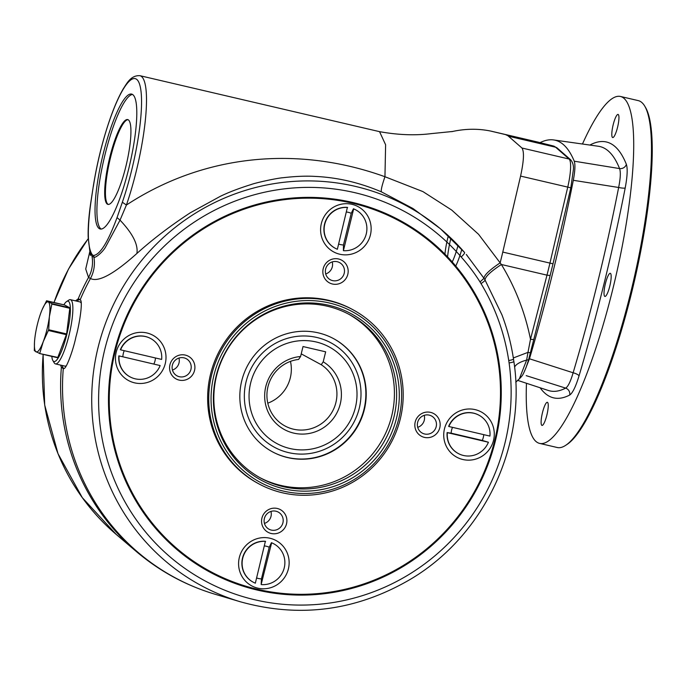 <?xml version="1.0" encoding="UTF-8"?>
<svg xmlns="http://www.w3.org/2000/svg" width="686" height="686" viewBox="0 0 686 686"><rect width="100%" height="100%" fill="white"/><g stroke="black" fill="none" stroke-linecap="round" stroke-linejoin="round"><path stroke-width="1.03" d="M359.267 408.256A59.373 58.027 -61.5 0 1 262.121 438.285A59.373 58.027 -61.5 0 1 286.611 338.575A59.373 58.027 -61.5 0 1 359.267 408.256M290.47 361.376A35.621 34.815 -61.5 0 1 267.797 403.179M301.223 353.856L321.245 364.72L323.209 361.805A39.051 38.167 -61.5 0 1 327.736 424.488A39.051 38.167 -61.5 0 1 267.42 410.4A39.051 38.167 -61.5 0 1 300.571 356.523L298.607 359.43A35.621 34.815 118.5 0 0 267.66 388.062A35.621 34.815 118.5 0 0 284.947 425.955A35.621 34.815 118.5 0 0 331.853 412.449A35.621 34.815 118.5 0 0 321.245 364.72M300.571 356.523L303.023 346.541L325.661 351.824L323.209 361.805M335.025 248.152A21.772 21.275 118.5 0 1 334.914 248.092A21.772 21.275 118.5 0 1 324.538 224.116A21.772 21.275 118.5 0 1 347.399 207.369L337.366 249.258A21.772 21.275 -61.5 0 1 335.128 248.212A21.772 21.275 -61.5 0 1 325.095 223.019A21.772 21.275 -61.5 0 1 347.622 207.489M338.644 244.053A16.627 16.25 118.5 0 0 343.463 244.971L351.241 213.32A16.627 16.25 118.5 0 0 346.516 212.008M355.777 209.882A21.772 21.275 118.5 0 0 355.674 209.822A21.772 21.275 118.5 0 0 353.436 208.776L353.659 208.896A21.772 21.275 -61.5 0 1 355.888 209.942A21.772 21.275 -61.5 0 1 365.93 235.135A21.772 21.275 -61.5 0 1 343.403 250.664L353.659 208.896M353.436 208.776L351.241 213.32M343.463 244.971L343.403 250.664M160.147 365.569L118.858 355.863L160.147 365.569A21.772 21.275 -61.5 0 1 129.988 376.837A21.772 21.275 -61.5 0 1 119.081 355.974M124.243 350.692A16.627 16.25 118.5 0 0 122.88 356.506M153.99 363.769A16.627 16.25 118.5 0 0 155.482 357.989M150.637 338.507A21.772 21.275 118.5 0 0 150.526 338.447A21.772 21.275 118.5 0 0 120.367 349.714L120.59 349.834A21.772 21.275 -61.5 0 1 150.749 338.567A21.772 21.275 -61.5 0 1 161.656 359.43L120.59 349.834M118.858 355.863A21.772 21.275 118.5 0 0 129.765 376.717A21.772 21.275 118.5 0 0 129.877 376.777M273.765 543.801A21.772 21.275 118.5 0 0 273.654 543.741A21.772 21.275 118.5 0 0 272.316 543.072A21.772 21.275 118.5 0 0 271.424 542.695L269.221 547.239L261.452 578.89L261.16 584.463L271.639 542.815A21.772 21.275 -61.5 0 1 273.877 543.861A21.772 21.275 -61.5 0 1 283.91 569.054A21.772 21.275 -61.5 0 1 261.383 584.583M256.624 577.964A16.627 16.25 118.5 0 0 261.452 578.89M269.221 547.239A16.627 16.25 118.5 0 0 264.496 545.927M253.005 582.071A21.772 21.275 118.5 0 1 252.894 582.011A21.772 21.275 118.5 0 1 242.853 556.818A21.772 21.275 118.5 0 1 265.388 541.288L255.346 583.177A21.772 21.275 -61.5 0 1 253.117 582.131A21.772 21.275 -61.5 0 1 243.076 556.938A21.772 21.275 -61.5 0 1 265.602 541.4M452.511 427.361A16.627 16.25 118.5 0 0 451.148 433.166L482.267 440.438A16.627 16.25 118.5 0 0 483.75 434.65M482.267 440.438L488.415 442.238A21.772 21.275 -61.5 0 1 458.257 453.506A21.772 21.275 -61.5 0 1 447.349 432.643L488.415 442.238M451.148 433.166L447.349 432.643M478.905 415.176A21.772 21.275 118.5 0 0 478.794 415.116A21.772 21.275 118.5 0 0 448.635 426.383L448.858 426.503A21.772 21.275 -61.5 0 1 479.017 415.236A21.772 21.275 -61.5 0 1 489.924 436.09L448.858 426.503M447.135 432.523A21.772 21.275 118.5 0 0 458.034 453.386A21.772 21.275 118.5 0 0 458.145 453.446M333.516 338.601A64.321 62.863 -61.5 0 1 357.929 425.011A64.321 62.863 -61.5 0 1 272.179 451.68M241.712 380.919A64.321 62.863 -61.5 0 1 333.696 338.704A64.321 62.863 -61.5 0 1 358.289 425.217A64.321 62.863 -61.5 0 1 272.368 451.774A64.321 62.863 -61.5 0 1 241.712 380.919M115.076 351.909A199.094 194.601 118.5 0 0 257.447 589.291A199.094 194.601 118.5 0 0 494.666 440.558A199.094 194.601 118.5 0 0 352.287 203.176A199.094 194.601 118.5 0 0 115.076 351.909M400.101 220.498A199.883 195.373 -61.5 0 1 476.453 489.307A199.883 195.373 -61.5 0 1 209.496 571.901M146.864 332.959A25.725 25.15 118.5 0 0 116.208 352.175A25.725 25.15 118.5 0 0 134.602 382.848A25.725 25.15 118.5 0 0 165.257 363.631A25.725 25.15 118.5 0 0 146.864 332.959M393.91 417.148A93.013 90.912 118.5 0 0 349.586 314.677A93.013 90.912 118.5 0 0 327.394 306.239A93.013 90.912 118.5 0 0 220.215 364.129A93.013 90.912 118.5 0 0 260.886 478.193A93.013 90.912 118.5 0 0 393.91 417.148M328.877 305.296A94.608 92.473 118.5 0 0 216.965 424.66A94.608 92.473 118.5 0 0 373.175 461.146A94.608 92.473 118.5 0 0 328.877 305.296M213.895 375.439A96.975 94.788 118.5 0 0 283.241 491.065A96.975 94.788 118.5 0 0 398.78 418.623A96.975 94.788 118.5 0 0 329.434 302.998A96.975 94.788 118.5 0 0 213.895 375.439M211.64 374.805A98.956 96.717 -61.5 0 1 329.537 300.88A98.956 96.717 -61.5 0 1 353.153 309.849A98.956 96.717 -61.5 0 1 390.986 442.95A98.956 96.717 -61.5 0 1 258.793 483.819A98.956 96.717 -61.5 0 1 211.64 374.805M264.427 523.427A9.733 9.51 118.5 0 0 270.944 511.422M282.915 522.818A9.733 9.51 118.5 0 0 275.961 511.216A9.733 9.51 118.5 0 0 269.006 529.206A9.733 9.51 118.5 0 0 282.915 522.818M277.307 508.472A12.897 12.605 118.5 0 0 262.043 524.739A12.897 12.605 118.5 0 0 283.344 529.712A12.897 12.605 118.5 0 0 277.307 508.472M172.443 370.046A9.733 9.51 118.5 0 0 178.952 358.041M190.931 369.445A9.733 9.51 118.5 0 0 183.968 357.843A9.733 9.51 118.5 0 0 177.014 375.834A9.733 9.51 118.5 0 0 190.931 369.445M185.314 355.091A12.897 12.605 118.5 0 0 170.059 371.366A12.897 12.605 118.5 0 0 191.351 376.34A12.897 12.605 118.5 0 0 185.314 355.091M325.704 273.954A9.733 9.51 118.5 0 0 332.221 261.941M344.2 273.345A9.733 9.51 118.5 0 0 326.562 266.64A9.733 9.51 118.5 0 0 330.283 279.734A9.733 9.51 118.5 0 0 344.2 273.345M338.584 258.991A12.897 12.605 118.5 0 0 323.217 268.629A12.897 12.605 118.5 0 0 332.436 284.004A12.897 12.605 118.5 0 0 347.802 274.366A12.897 12.605 118.5 0 0 338.584 258.991M417.697 427.327A9.733 9.51 118.5 0 0 424.214 415.322M436.185 426.726A9.733 9.51 118.5 0 0 418.554 420.021A9.733 9.51 118.5 0 0 422.276 433.106A9.733 9.51 118.5 0 0 436.185 426.726M430.568 412.372A12.897 12.605 118.5 0 0 415.202 422.001A12.897 12.605 118.5 0 0 424.428 437.385A12.897 12.605 118.5 0 0 439.795 427.747A12.897 12.605 118.5 0 0 430.568 412.372M348.479 314.085A93.013 90.912 -61.5 0 1 382.951 438.586A93.013 90.912 -61.5 0 1 259.788 477.593M353.153 309.849L352.047 309.257A98.956 96.717 118.5 0 0 328.44 300.279A98.956 96.717 118.5 0 0 214.418 361.865A98.956 96.717 118.5 0 0 257.687 483.218L258.793 483.819M269.992 538.244A25.725 25.15 118.5 0 0 239.337 557.469A25.725 25.15 118.5 0 0 257.73 588.142A25.725 25.15 118.5 0 0 288.386 568.926A25.725 25.15 118.5 0 0 269.992 538.244M475.132 409.619A25.725 25.15 118.5 0 0 444.7 442.084A25.725 25.15 118.5 0 0 487.18 452.005A25.725 25.15 118.5 0 0 475.132 409.619M352.004 204.334A25.725 25.15 118.5 0 0 321.571 236.79A25.725 25.15 118.5 0 0 364.052 246.711A25.725 25.15 118.5 0 0 352.004 204.334M114.322 351.738A199.883 195.373 -61.5 0 1 400.17 220.532A199.883 195.373 -61.5 0 1 487.575 465.657A199.883 195.373 -61.5 0 1 257.259 590.063A199.883 195.373 -61.5 0 1 209.564 571.935A199.883 195.373 -61.5 0 1 114.322 351.738M108.285 204.419A43.535 8.884 103.1 0 1 109.906 160.13A43.535 8.884 103.1 0 1 128.076 119.707M128.171 119.758A43.535 8.884 103.1 0 1 126.181 165.18A43.535 8.884 103.1 0 1 107.899 204.377A43.535 8.884 103.1 0 1 109.151 159.958A43.535 8.884 103.1 0 1 127.707 119.578A43.535 8.884 103.1 0 1 128.171 119.758M101.142 229.047A69.269 14.14 103.1 0 1 104.032 158.758A69.269 14.14 103.1 0 1 132.578 94.462M128.788 168.516A69.269 14.14 -76.9 0 0 131.669 94.085A69.269 14.14 -76.9 0 0 102.145 158.32A69.269 14.14 -76.9 0 0 100.165 228.987A69.269 14.14 -76.9 0 0 128.788 168.516M513.334 357.955L527.988 352.364L530.492 339.287L533.579 339.57M530.304 352.793L527.988 352.355L526.625 360.107L528.503 359.764M481.032 283.601C483.956 281.594 485.294 280.403 485.045 280.017L501.92 314.788C507.331 329.091 511.19 343.849 513.497 359.044L513.445 358.967C513.608 359.404 512.039 359.927 508.738 360.544C504.502 332.976 495.266 307.328 481.032 283.601L480.02 281.937C474.566 273.302 468.289 264.976 461.189 256.967C463.719 254.626 464.842 253.117 464.551 252.457L464.594 252.517M93.21 186.875L90.749 203.339C87.139 230.247 87.576 247.286 92.078 254.446A42.206 8.618 -76.9 0 0 93.879 255.424C100.413 254.257 108.139 241.652 117.04 217.599L120.024 220.146L126.421 205.028C204.874 153.613 298.744 145.621 384.949 176.731L422.928 191.6L451.714 210.07L478.571 234.312L500.145 262.849C489.444 270.061 484.067 275.215 483.999 278.31L485.045 280.017C485.088 276.827 490.533 271.656 501.38 264.496C515.409 287.631 525.107 312.567 530.492 339.287L546.982 275.146L550.129 275.532L553.01 263.801L549.94 263.098L567.751 187.107L570.821 187.81L573.393 169.519C573.736 165.755 572.861 162.539 570.752 159.872A3.962 3.85 -48.8 0 0 569.123 159.041L555.617 147.224A3.962 3.85 -48.8 0 1 557.246 148.056L553.37 145.989A3.962 3.876 -75.9 0 0 553.31 145.972L537.858 142.079A3.962 3.876 -75.9 0 1 537.987 142.113M480.02 281.937L483.999 278.31L466.274 254.463M51.819 356.394A30.999 6.328 -76.9 0 0 52.865 360.562A30.999 6.328 -76.9 0 0 53.662 361.402A30.999 6.328 -76.9 0 0 67.725 330.455A30.999 6.328 -76.9 0 0 66.653 301.523L68.9 300.056A32.971 6.731 103.1 0 1 70.426 299.671L79.859 301.874A32.971 6.731 103.1 0 1 81.077 302.92M66.233 365.81A32.971 6.731 103.1 0 1 64.861 366.101L55.429 363.897A32.971 6.731 103.1 0 1 54.228 362.868L52.865 360.562M77.184 301.248A35.621 7.272 103.1 0 1 79.576 299.345M63.506 368.262A35.621 7.272 103.1 0 1 63.009 367.636A35.621 7.272 103.1 0 1 62.186 365.475M60.574 365.098L61.388 367.259L63.309 368.305C65.642 371.649 73.642 348.651 75.94 336.852C79.31 325.456 83.375 299.593 80.099 299.954L78.17 298.907L75.503 300.854M62.658 368.305L63.309 368.305A221.432 216.424 118.5 0 0 215.112 594.265C185.889 585.501 159.641 571.267 136.36 551.544A221.432 216.424 -61.5 0 1 61.388 367.259M78.796 298.907L78.17 298.907A221.432 216.424 -61.5 0 1 88.528 277.461L85.716 268.998L89.875 251.308M440.138 228.515L412.972 208.518L381.416 191.857C359.747 182.648 337.769 177.502 315.483 176.431C306.282 175.839 295.426 176.276 282.906 177.734C277.616 178.026 256.307 182.596 251.23 184.508C238.994 188.324 228.695 192.269 220.326 196.325L190.331 212.763C170.111 225.994 152.292 239.568 136.891 253.468C113.79 274.168 98.312 282.521 90.458 278.507L88.528 277.461C92.13 270.944 93.287 263.827 91.993 256.118L93.871 257.13A31.667 30.621 -66.6 0 1 90.458 278.507A221.432 216.424 118.5 0 0 80.099 299.954M452.829 131.455L431.16 133.633C415.159 135.639 397.957 134.979 379.547 131.652L385.618 144.772L384.949 176.731C381.965 185.443 380.79 190.485 381.416 191.857M514.594 367.182A23.753 8.987 176.6 0 1 526.625 360.107L519.336 378.852L515.769 382.231M553.37 145.989L537.841 142.079A27.706 5.659 -76.9 0 0 537.815 142.071A27.706 5.659 -76.9 0 1 537.858 142.079L490.687 131.069L553.31 145.972A118.747 24.242 -76.9 0 1 555.617 147.224L508.455 136.214L521.96 148.022C524.318 151.597 523.864 160.953 520.58 176.088L502.778 252.079L549.94 263.098A118.747 24.242 -76.9 0 1 546.982 275.146L501.38 264.496L500.145 262.849A118.772 24.242 -76.9 0 0 502.778 252.079M120.024 220.137C132.69 233.514 138.315 244.628 136.891 253.468M120.033 220.137L105.378 247.346C102.891 251.762 95.285 258.511 93.871 257.13L93.879 255.424M42.249 309.386L46.588 300.76L51.939 303.666L49.375 316.709L48.706 329.743L43.252 341.654L39.685 353.556L34.334 350.657L34.48 342.486M57.813 357.423L39.685 353.556L57.813 357.423L66.611 333.928L69.843 307.843L64.493 304.944L46.365 301.077M43.252 341.654A25.725 5.248 103.1 0 1 36.049 351.884A25.725 5.248 103.1 0 1 34.523 341.739A25.725 5.248 103.1 0 1 34.977 337.169A25.725 5.248 103.1 0 1 41.1 312.216A25.725 5.248 103.1 0 1 41.872 310.269A25.725 5.248 103.1 0 1 48.303 301.986A25.725 5.248 103.1 0 1 49.375 316.709A25.725 5.248 103.1 0 1 43.252 341.654M66.653 301.523A30.999 6.328 -76.9 0 0 63.867 304.798M117.04 217.599L122.348 202.25L126.421 205.02A89.06 18.179 103.1 0 0 139.944 75.692C130.837 75.126 126.927 83.315 123.231 88.863C119.012 96.083 114.811 105.541 110.626 117.237C102.926 139.155 97.12 162.342 93.21 186.789M90.749 203.339L90.621 203.631C88.726 216.725 87.911 227.889 88.185 237.124L89.823 251.127M90.389 255.449L89.832 251.162L91.993 256.118L92.078 254.446M70.426 299.671A32.971 6.731 103.1 0 1 69.483 333.31A32.971 6.731 103.1 0 1 55.429 363.897M582.465 144.017A178.111 36.358 103.1 0 1 620.53 96.477L638.272 100.619A178.111 36.358 103.1 0 1 644.763 106.159L645.577 107.539A176.928 36.118 103.1 0 1 631.755 292.159A176.928 36.118 103.1 0 1 566.868 444.545L565.521 445.428A178.111 36.358 103.1 0 1 557.255 447.512L539.522 443.37A178.111 36.358 103.1 0 1 526.462 383.268M617.58 127.193A11.876 2.427 103.1 0 1 612.675 137.56A11.876 2.427 103.1 0 1 613.018 125.444A11.876 2.427 103.1 0 1 618.077 114.433A11.876 2.427 103.1 0 1 617.58 127.193M546.879 415.056A11.876 2.427 103.1 0 1 541.974 425.414A11.876 2.427 103.1 0 1 542.317 413.306A11.876 2.427 103.1 0 1 547.377 402.296A11.876 2.427 103.1 0 1 546.879 415.056M609.803 286.079A11.876 2.427 103.1 0 1 604.898 296.446A11.876 2.427 103.1 0 1 605.241 284.33A11.876 2.427 103.1 0 1 610.3 273.32A11.876 2.427 103.1 0 1 609.803 286.079M620.53 96.477A178.111 36.358 103.1 0 1 613.113 287.871A178.111 36.358 103.1 0 1 539.522 443.37M540.071 142.637A416.196 84.953 103.1 0 1 553.602 139.935A416.196 84.953 103.1 0 1 574.242 161.201L619.569 168.576A5.934 5.574 158.3 0 0 626.361 164.331C627.75 168.559 627.364 176.431 625.203 187.964A426.143 86.985 103.1 0 1 579.044 375.859A5.934 1.638 16.6 0 0 573.127 372.772A420.226 85.776 -76.9 0 0 618.643 187.484L573.307 180.298A416.196 84.953 103.1 0 1 529.463 358.787L573.127 372.772C570.581 381.502 568.085 386.612 565.641 388.113L526.205 375.645M524.584 371.126L529.463 358.787M573.307 180.298C575.065 170.968 575.383 164.606 574.242 161.201M625.203 187.964A5.934 1.003 -168.9 0 1 618.643 187.484C620.496 178.274 620.804 171.972 619.569 168.576A420.226 85.776 -76.9 0 0 598.381 146.264L553.602 139.935M579.044 375.859C575.717 386.724 572.596 393.121 569.689 395.042A5.934 5.728 62.5 0 0 565.641 388.113A420.226 85.776 -76.9 0 1 548.285 390.463L517.561 380.336M590.294 145.123A5.934 5.728 62.5 0 0 590.363 144.806A426.143 86.985 103.1 0 1 626.361 164.331M644.763 106.159A178.111 36.358 103.1 0 1 630.846 292.013A178.111 36.358 103.1 0 1 565.521 445.428M455.753 266.022A32.654 6.663 -76.9 0 0 461.798 249.387M450.882 238.196A32.654 6.663 -76.9 0 0 447.572 256.847M452.237 261.932A28.701 5.857 -76.9 0 0 458.034 245.356M448.327 235.787A28.701 5.857 -76.9 0 0 444.931 254.137M355.408 407.475A54.949 53.705 118.5 0 0 288.171 342.983A54.949 53.705 118.5 0 0 265.508 435.267A54.949 53.705 118.5 0 0 355.408 407.475M520.58 176.088L567.751 187.107A27.706 5.659 -76.9 0 0 569.123 159.041L521.96 148.022M88.245 238.737A215.85 210.979 118.5 0 0 54.04 302.5M43.158 354.37A215.85 210.979 118.5 0 0 116.208 534.411L136.36 551.544M513.857 361.496L513.505 359.052M513.814 361.436C513.994 361.865 512.425 362.362 509.098 362.945L508.746 360.544M513.874 361.522C526.788 445.771 483.887 535.998 410.297 579.361C356.36 610.832 299.748 618.309 240.469 601.811A215.85 210.979 -61.5 0 1 118.361 295.074A215.85 210.979 -61.5 0 1 442.058 230.144A215.85 210.979 -61.5 0 1 464.551 252.457M461.189 256.967A209.925 205.183 118.5 0 0 126.524 294.783A209.925 205.183 118.5 0 0 265.362 601.948A209.925 205.183 118.5 0 0 509.098 362.945M508.455 136.214A118.772 24.242 -76.9 0 0 506.139 134.962M66.422 334.699L48.517 330.515M48.706 329.743L66.611 333.928M69.878 308.297L51.973 304.112M51.939 303.666L69.843 307.843M122.348 202.25A85.098 17.373 -76.9 0 0 136.188 79.019A85.098 17.373 -76.9 0 0 93.347 186.515M569.689 395.042A426.143 86.985 103.1 0 1 540.131 387.779M557.246 148.056L570.752 159.872M570.821 187.81L553.01 263.801M550.129 275.532L528.537 359.944L526.119 367.387C522.775 375.131 523.126 374.942 519.336 378.852M88.237 238.608L68.463 269.126L53.962 302.483M43.089 354.353L44.693 405.04L58.01 453.712L82.294 497.65L116.208 534.411M464.576 252.482L440.395 228.73M466.403 254.617L467.149 255.492M537.841 142.079L490.67 131.06C478.091 128.488 465.108 128.676 451.748 131.652M57.598 357.74L39.694 353.564M93.219 186.781L90.621 203.631M379.547 131.652L139.944 75.692M240.469 601.811L215.112 594.265M64.484 304.944L46.588 300.76"/></g></svg>
